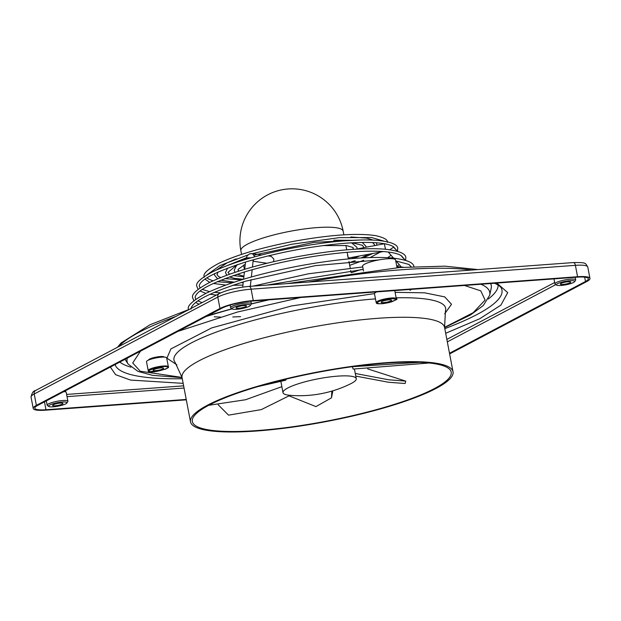 <?xml version="1.0" encoding="UTF-8"?>
<svg xmlns="http://www.w3.org/2000/svg" width="621" height="621" viewBox="0 0 621 621"><rect width="100%" height="100%" fill="white"/><g stroke="black" fill="none" stroke-linecap="round" stroke-linejoin="round"><path stroke-width="0.93" d="M48.834 406.468L47.413 405.544A10.565 1.987 -10.8 0 1 47.413 405.544A10.565 1.987 -10.8 0 1 47.149 405.202A10.565 1.987 -10.8 0 1 56.146 401.477A10.565 1.987 -10.8 0 1 67.635 400.902A10.565 1.987 -10.8 0 1 67.906 401.244A10.565 1.987 -10.8 0 1 67.79 401.655L66.812 403.045A9.323 1.754 -10.8 0 1 58.102 406.15A9.323 1.754 -10.8 0 1 48.842 406.476A9.323 1.754 -10.8 0 1 48.834 406.468A9.323 1.754 -10.8 0 1 55.673 403.068A9.323 1.754 -10.8 0 1 66.68 402.377A9.323 1.754 -10.8 0 1 66.812 403.045M52.707 405.583A5.286 0.994 -10.8 0 1 52.568 405.412A5.286 0.994 -10.8 0 1 57.07 403.549A5.286 0.994 -10.8 0 1 62.814 403.262A5.286 0.994 -10.8 0 1 62.946 403.433A5.286 0.994 -10.8 0 1 58.452 405.303A5.286 0.994 -10.8 0 1 52.707 405.583M556.602 285.132L555.182 284.208A10.565 1.987 -10.8 0 1 555.182 284.208A10.565 1.987 -10.8 0 1 554.926 283.867A10.565 1.987 -10.8 0 1 563.915 280.141A10.565 1.987 -10.8 0 1 575.411 279.566A10.565 1.987 -10.8 0 1 575.683 279.908A10.565 1.987 -10.8 0 1 575.558 280.319L574.58 281.701A9.323 1.754 -10.8 0 1 565.871 284.806A9.323 1.754 -10.8 0 1 556.61 285.132A9.323 1.754 -10.8 0 1 556.602 285.132A9.323 1.754 -10.8 0 1 563.441 281.732A9.323 1.754 -10.8 0 1 574.448 281.041A9.323 1.754 -10.8 0 1 574.58 281.701M560.476 284.247A5.286 0.994 -10.8 0 1 560.344 284.076A5.286 0.994 -10.8 0 1 564.838 282.213A5.286 0.994 -10.8 0 1 570.583 281.926A5.286 0.994 -10.8 0 1 570.722 282.097A5.286 0.994 -10.8 0 1 566.22 283.96A5.286 0.994 -10.8 0 1 560.476 284.247M232.316 308.971L230.896 308.039A10.565 1.987 -10.8 0 1 230.896 308.039A10.565 1.987 -10.8 0 1 230.632 307.705A10.565 1.987 -10.8 0 1 239.628 303.972A10.565 1.987 -10.8 0 1 251.117 303.405A10.565 1.987 -10.8 0 1 251.389 303.747A10.565 1.987 -10.8 0 1 251.264 304.158L250.286 305.54A9.323 1.754 -10.8 0 1 241.577 308.645A9.323 1.754 -10.8 0 1 232.316 308.971L232.316 308.971A9.323 1.754 -10.8 0 1 239.147 305.571A9.323 1.754 -10.8 0 1 250.154 304.872A9.323 1.754 -10.8 0 1 250.286 305.54M236.182 308.086A5.286 0.994 -10.8 0 1 236.05 307.915A5.286 0.994 -10.8 0 1 240.544 306.044A5.286 0.994 -10.8 0 1 246.296 305.765A5.286 0.994 -10.8 0 1 246.428 305.936A5.286 0.994 -10.8 0 1 241.934 307.799A5.286 0.994 -10.8 0 1 236.182 308.086M496.831 283.075L507.714 292.615L500.914 305.113L479.847 318.682L445.684 333.275M395.096 292.344L424.632 292.817L444.721 296.885L451.49 304.282L444.69 313.815M419.61 362.315L352.363 366.716L353.139 369.068L429.196 362.99M355.313 380.751A37.291 7.017 169.2 0 0 356.268 378.678A37.291 7.017 169.2 0 0 328.067 377.172A37.291 7.017 169.2 0 0 283.968 390.586A37.291 7.017 169.2 0 0 283.005 392.658A37.291 7.017 169.2 0 0 289.999 395.313A114.986 114.986 0 0 0 350.749 383.724A37.291 7.017 169.2 0 0 355.313 380.751M248.811 261.045L246.211 261.845C215.277 271.796 199.62 279.885 199.263 286.087L200.102 287.88M395.391 248.928L397.541 251.35M247.694 270.973L245.093 271.773C212.203 282.33 195.553 290.939 195.134 297.606L195.809 299.291M403.479 258.181L405.366 260.308M246.576 280.902L243.975 281.701C209.137 292.856 191.485 302 191.004 309.126M356.291 249.137L365.948 247.259M250.573 253.616C252.514 253.585 252.196 253.655 249.619 253.834L247.166 255.705L245.831 259.361L247.577 257.816L250.9 257.878M376.947 245.217L365.916 247.197M361.632 239.947L314.242 242.345L257.226 254.362L252.522 253.609M436.066 388.42A133.631 25.143 -10.8 0 1 290.589 427.403A133.631 25.143 -10.8 0 1 190.507 421.861A133.631 25.143 -10.8 0 1 207.468 405.226A133.631 25.143 -10.8 0 1 352.938 366.243A133.631 25.143 -10.8 0 1 453.027 371.785A133.631 25.143 -10.8 0 1 436.066 388.42M209.06 405.102A131.761 24.793 -10.8 0 1 352.503 366.669A131.761 24.793 -10.8 0 1 451.195 372.134A131.761 24.793 -10.8 0 1 434.475 388.536A131.761 24.793 -10.8 0 1 291.024 426.976A131.761 24.793 -10.8 0 1 192.339 421.512A131.761 24.793 -10.8 0 1 209.06 405.102M168.345 366.732L166.653 357.859A10.254 1.933 169.2 0 0 165.264 357.191A10.254 1.933 169.2 0 0 153.752 358.418A10.254 1.933 169.2 0 0 146.502 361.701L148.194 370.574A10.254 1.933 -10.8 0 1 155.444 367.29A10.254 1.933 -10.8 0 1 166.956 366.064A10.254 1.933 -10.8 0 1 168.345 366.732C169.145 366.926 168.175 367.748 165.434 369.216L150.018 371.707L148.194 370.574M148.59 360.048A7.894 1.483 -10.8 0 1 154.202 357.525A7.894 1.483 -10.8 0 1 163.036 356.586A7.894 1.483 -10.8 0 1 164.099 357.091M161.018 369.642A5.286 0.994 169.2 0 0 163.571 368.261A5.286 0.994 169.2 0 0 155.747 368.866A5.286 0.994 169.2 0 0 153.193 370.248A5.286 0.994 169.2 0 0 161.018 369.642M381.154 302.186A5.286 0.994 169.2 0 0 381.162 302.217A5.286 0.994 169.2 0 0 386.464 302.217A5.286 0.994 169.2 0 0 391.54 300.261A5.286 0.994 169.2 0 0 391.54 300.23A5.286 0.994 169.2 0 0 386.231 300.23A5.286 0.994 169.2 0 0 381.154 302.186M363.518 271.074L362.594 266.23A16.783 3.159 -10.8 0 1 370.512 261.915A16.783 3.159 -10.8 0 1 387.201 258.802A16.783 3.159 -10.8 0 1 395.561 259.943L397.036 267.705M268.109 255.899L271.214 256.357L273.892 259.112L273.55 261.674M347.504 255.115C348.505 259.26 348.466 258.794 347.411 253.71L347.155 252.289M376.846 291.893A10.254 1.933 169.2 0 0 374.471 293.671L376.163 302.543A10.254 1.933 -10.8 0 1 386.153 298.678A10.254 1.933 -10.8 0 1 396.307 298.701L394.762 290.581M176.915 364.892L166.933 358.154L170.876 348.948L211.714 327.904L291.396 305.99L374.463 293.601M449.62 353.923L586.791 281.523A24.863 4.681 169.2 0 0 589.95 278.425A24.863 4.681 169.2 0 0 577.569 276.733L253.275 300.572A24.863 4.681 169.2 0 0 219.974 308.49L36.375 405.389A24.863 4.681 169.2 0 0 33.223 408.486A24.863 4.681 169.2 0 0 45.605 410.178L186.308 399.839M449.495 353.264L585.502 281.484A22.372 4.207 -10.8 0 0 588.343 278.697A22.372 4.207 -10.8 0 0 577.196 277.168L251.847 301.084A22.372 4.207 -10.8 0 0 221.868 308.21L37.671 405.428A22.372 4.207 -10.8 0 0 34.83 408.214A22.372 4.207 -10.8 0 0 45.977 409.744L186.23 399.435M183.156 383.351L130.534 380.075L115.599 374.665L110.344 367.073M208.089 315.484L231.982 308.753M251.396 303.824L268.288 299.873M258.064 386.565L285.714 380.215L286.304 379.074M331.839 391.114L331.49 397.836L315.957 406.608L289.223 395.911M331.49 397.836L332.864 390.811M290.092 395.321L261.294 409.612L228.536 415.146L218.243 404.814M281.864 386.666L245.551 399.745L208.687 405.303M367.663 368.882L405.746 381.115L405.102 383.506L388.567 382.257L355.779 376.101M405.746 381.115L388.769 379.796L355.274 373.469M65.12 390.795L66.214 392.371A10.565 1.987 169.2 0 0 65.942 392.03A10.565 1.987 169.2 0 0 63.885 391.595M494.658 283.238L498.826 285.396L500.805 287.244A197.02 37.074 -10.8 0 1 476.959 314.544A197.02 37.074 -10.8 0 1 444.799 328.656M480.879 284.247A184.6 34.737 -10.8 0 1 489.705 295.161L491.195 288.245A187.363 35.257 169.2 0 0 490.606 283.533M488.308 298.996A194.257 36.554 169.2 0 0 498.127 284.946M464.446 285.458L480.77 290.861L485.102 300.028L473.202 312.673L444.551 327.36M175.929 316.423A195.98 36.88 169.2 0 0 139.446 332.126A195.98 36.88 169.2 0 0 118.611 346.681M471.572 270.05A195.98 36.88 169.2 0 0 401.973 269.716A195.98 36.88 169.2 0 0 308.381 282.05M375.464 298.88A138.289 26.02 169.2 0 0 232.898 326.436A138.289 26.02 169.2 0 0 175.138 362.47L182.038 377.49A133.631 25.143 169.2 0 1 198.999 360.848A133.631 25.143 169.2 0 1 378.01 318.294A133.631 25.143 169.2 0 1 444.566 327.414L445.451 310.904A138.289 26.02 169.2 0 0 396.136 297.816M166.544 366.817C175.145 366.794 153.03 373.392 150.228 371.692C141.619 371.715 163.742 365.117 166.544 366.817M376.163 302.543C377.529 302.481 372.864 304.888 386.425 303.064C381.962 303.987 378.771 303.964 376.885 302.978C378.663 301.317 381.791 300.122 386.27 299.392C390.741 298.46 393.924 298.484 395.818 299.469C394.04 301.131 390.912 302.326 386.433 303.056C395.298 300.502 398.589 299.043 396.307 298.701M252.475 267.046L253.205 259.803M385.183 243.657L384.383 243.843L385.486 249.231M393.761 247.065L389.809 249.727M125 359.334L128.198 364.123A184.6 34.737 -10.8 0 1 127.313 358.115M254.866 256.768L252.483 253.616M343.871 234.831L343.165 231.144A52.079 9.804 169.2 0 0 317.23 227.589A52.079 9.804 169.2 0 0 247.461 244.177A52.079 9.804 169.2 0 0 240.847 250.659L241.561 254.385M253.221 260.409L254.082 259.562M182.031 377.436L140.214 371.211L132.715 362.99L140.455 351.183M177.979 331.373L237.571 312.006L300.673 297.498M205.993 316.594A184.6 34.737 -10.8 0 1 232.176 308.878M577.569 276.733L575.395 265.338A24.863 4.681 -10.8 0 1 587.777 267.038L589.95 278.425M253.275 300.572L251.101 289.176L575.395 265.338A3.726 1.917 85.8 0 0 573.315 262.574C586.806 262.458 585.122 262.908 587.777 267.038M219.974 308.49L217.8 297.094A24.863 4.681 -10.8 0 1 251.101 289.176A3.726 1.917 85.8 0 0 249.021 286.413L573.315 262.574M36.375 405.389L34.209 393.993L217.8 297.094A3.726 3.121 62.2 0 1 219.252 293.562C227.139 289.914 237.059 287.531 249.021 286.413M33.223 408.486L31.05 397.091A24.863 4.681 -10.8 0 1 34.209 393.993A3.726 3.121 62.2 0 1 35.653 390.462L219.252 293.562M119.822 362.066A194.257 36.554 169.2 0 0 130.907 367.174M182.279 378.732A197.02 37.074 -10.8 0 1 115.087 364.574M585.502 281.484L584.672 277.152M555.811 284.612L447.322 341.876M44.471 401.841L45.977 409.744M184.057 388.04L67.029 396.64M446.856 339.415L554.662 282.516M66.61 394.436L183.637 385.835M66.214 392.371L67.906 401.244M46.319 400.863L47.149 405.202M575.186 277.315L575.683 279.908M553.971 278.876L554.926 283.867M250.892 301.162L251.389 303.747M230.127 305.082L230.632 307.705M391.067 255.278L387.675 257.661M360.886 269.584L351.773 272.588M220.665 292.871L214.121 292.328M209.549 291.645L202.267 289.417M198.091 289.37L196.779 286.196C195.499 282.99 200.715 278.231 212.429 271.913C232.153 262.489 259.78 254.354 295.285 247.507C329.448 241.282 356.959 238.906 377.816 240.381C391.214 241.856 397.851 244.589 397.719 248.579L397.494 251.295M399.256 264.647L396.803 266.479M202.081 302.621L197.827 300.913M193.837 300.797L192.65 297.715C191.276 294.362 196.803 289.332 209.223 282.625C230.158 272.619 259.469 263.987 297.164 256.729C333.423 250.116 362.617 247.593 384.748 249.161C398.954 250.737 405.979 253.616 405.808 257.8L405.653 260.393M240.575 316.632L232.782 316.989M220.61 317.083L214.222 316.826M188.613 309.995L188.528 309.235C186.797 306.006 192.626 300.704 206.009 293.329C228.155 282.757 259.159 273.628 299.035 265.943C337.389 258.949 368.269 256.279 391.672 257.94C406.701 259.625 414.106 262.644 413.897 267.022M245.287 264.189L238.239 269.258L238.006 270.213L239.069 271.035M243.308 272.316L244.356 272.495M352.635 249.37L353.333 248.09L352.775 247.422L346.433 245.543L322.998 245.59M234.963 272.371L234.21 270.182L236.438 265.633L237.664 264.546M207.041 277.727L208.571 279.07L212.987 280.832M217.14 281.709L232.355 282.788M240.832 282.664L243.222 282.571M349.227 262.9L355.274 260.836M363.207 257.824L372.794 253.508M204.2 277.292L204.13 276.64C202.982 273.644 207.756 269.273 218.437 263.529C236.422 254.936 261.588 247.523 293.935 241.29C330.085 234.769 357.362 232.891 375.775 235.654C384.189 237.633 388.047 239.869 387.357 242.353M218.064 272.006L216.993 274.676L218.631 276.562L220.711 277.54M224.763 278.627L241.553 279.838M353.566 258.476L359.613 255.953M374.424 245.621L374.502 244.627L372.522 242.539M217.567 278.829L214.548 275.142L214.532 273.644M237.082 264.74L227.961 272.402L229.545 274.226M233.248 275.569L243.867 276.811M363.386 247.663L363.518 246.723L362.276 245.272L352.169 242.788M226.75 275.235L225.477 272.51L227.62 268.093M489.705 295.161L483.278 305.54L470.439 315.002L444.597 327.577M117.431 347.302L121.134 342.908L150.127 324.705L189.599 309.211M286.941 283.626L399.458 267.527L444.861 266.161L477.991 269.584M351.657 258.631L355.779 256.659M366.017 247.181L365.955 246.258L362.198 242.423M243.393 279.279L234.288 278.34L229.39 276.927M349.196 262.753L354.125 260.921M361.259 257.932L368.315 254.338M377.017 245.14L376.411 242.764M243.246 282.307L241.934 282.322M234.202 282.175L220.781 280.195M242.935 285.07L232.751 285.28M225.765 285.078L213.22 283.455M209.712 282.376L204.977 279.101M349.693 265.361L363.751 260.284M370.178 257.529L380.168 252.142M409.961 290.349L411.614 289.339M243.937 276.205L237.191 274.257M356.997 248.85L356.99 247.352L351.548 242.819M195.685 302.497L199.046 304.22M400.436 266.89L400.894 266.518M200.04 291.001L205.924 293.376M209.882 294.23L216.411 295.06M391.68 257.94L392.705 257.156M354.436 369.068L356.268 378.678M248.361 261.2C280.956 251.847 313.589 245.838 346.254 243.168C370.69 241.538 386.285 242.64 393.046 246.467L395.298 249.168M247.243 271.136C281.818 261.2 316.454 254.812 351.144 251.971C377.126 250.224 393.722 251.396 400.949 255.472L403.386 258.414M246.118 281.065L315.352 265.633L378.942 259.904M395.732 260.874L408.665 264.367L411.211 266.774M266.735 285.109L363.2 269.421M207.135 274.769L219.974 265.54L247.748 255.029M383.708 241.08L371.684 237.556L339.392 237.633L291.637 244.263L252.033 253.748M227.239 265.586L246.133 257.855M250.302 286.32L251.055 279.636M251.358 276.966L252.173 269.708M401.298 266.983L395.988 260.905M393.551 258.119L388.218 252.025M395.158 248.625L393.559 246.809M182.038 377.49L190.507 421.861M257.381 254.323L261.643 254.944M384.391 243.774L376.908 245.155M345.905 245.474L346.735 249.828M348.21 257.591L348.466 258.91M348.932 261.363L350.205 268.016M350.671 270.469L351.09 272.681M343.165 231.144A52.079 52.079 0 0 0 267.698 194.839A52.079 52.079 0 0 0 240.847 250.659M243.603 265.097L244.418 269.382M383.367 251.544L348.303 258.049M253.127 261.231L266.898 263.257M444.566 327.414L453.027 371.785M128.198 364.123L137.994 371.405L152.626 375.348L182.069 377.653M31.05 397.091C31.865 392.969 33.402 390.764 35.653 390.462M207.499 315.794L232.114 308.839M251.381 303.933L268.986 299.827M411.032 266.782L409.223 264.709M403.27 257.901L401.399 255.759M236.12 262.442L246.063 258.119M254.4 255.177L257.016 254.338M333.71 240.203L352.216 240.296M242.71 287.112L243.292 281.911M243.595 279.217L244.41 271.982M244.713 269.289L245.528 262.046M216.55 269.964L227.224 262.799L236.143 258.864M350.881 236.981L366.576 238.115L373.182 240.086M253.042 286.118L308.513 273.783L362.726 266.96M396.827 266.58L403.464 267.24M280.909 381.651L283.005 392.658"/></g></svg>
